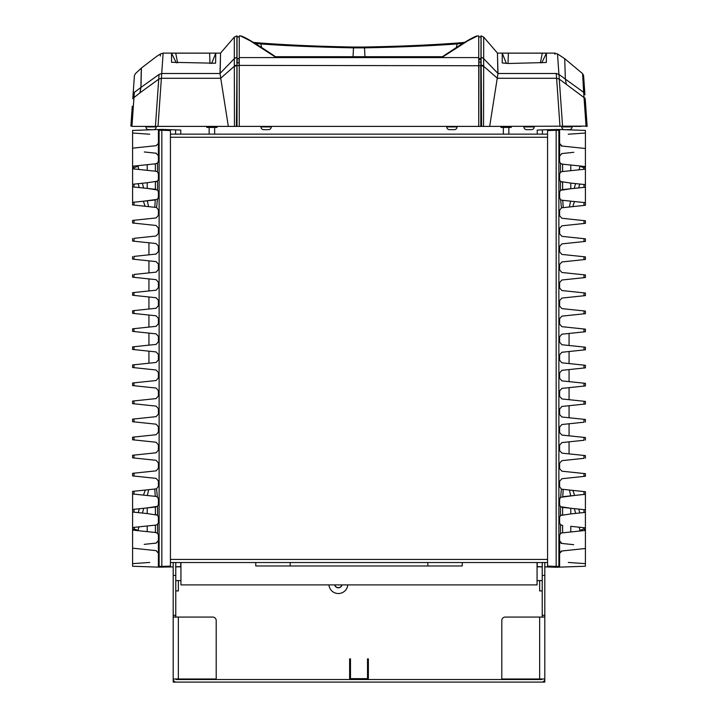 <?xml version="1.0" encoding="UTF-8"?>
<svg xmlns="http://www.w3.org/2000/svg" width="718" height="718" viewBox="0 0 718 718"><rect width="100%" height="100%" fill="white"/><g stroke="black" fill="none" stroke-linecap="round" stroke-linejoin="round"><path stroke-width="1.08" d="M158.4 567.049L159.118 566.305L159.118 130.362L161.837 130.263L161.837 129.411L170.435 129.707L170.435 566.96L158.4 567.139L158.4 535.134L157.547 533.214L156.084 532.568L147.217 531.634L147.217 525.98L156.084 525.046L157.547 524.4L158.4 522.48L158.4 517.068L157.547 515.156L147.217 513.567L147.217 507.913L157.547 506.334L158.4 504.413L158.4 499.001L157.377 496.955L156.084 496.434L147.082 495.492M180.765 134.14L180.765 130.066L170.435 129.707L170.435 130.568L161.837 130.263L161.837 566.403L170.435 566.098L170.435 566.96L173.191 566.861M159.118 566.305L161.837 566.403L161.837 567.256M180.765 562.526L180.765 566.601L175.596 566.78M158.4 567.139L132.588 566.242L134.921 566.322L132.588 566.242L132.588 563.648L149.721 562.445C154.648 562.104 154.648 562.104 149.721 562.445C154.648 562.104 154.648 562.104 149.721 562.445L132.588 563.648L134.921 563.486L132.588 563.648L132.588 491.39L156.479 488.85L158.4 486.355L158.4 480.943L156.084 478.376L132.588 475.908L132.588 473.324L156.084 470.855L158.4 468.289L158.4 462.877L156.084 460.31L132.588 457.842L132.588 455.257L156.084 452.789L158.4 450.222L158.4 444.81L156.084 442.243L132.588 439.775L132.588 437.19L156.084 434.722L158.4 432.155L158.4 426.743L156.084 424.176L132.588 421.708L132.588 419.132L156.084 416.664L158.4 414.098L158.4 408.686L156.084 406.119L132.588 403.642L132.588 401.066L156.084 398.598L158.4 396.031L158.4 390.619L156.084 388.052L132.588 385.584L132.588 382.999L156.084 380.531L158.4 377.964L158.4 372.552L156.084 369.985L132.588 367.517L132.588 364.932L156.084 362.464L158.4 359.897L158.4 354.486L156.084 351.919L132.588 349.451L132.588 346.875L156.084 344.398L158.4 341.831L158.4 336.419L156.084 333.852L132.588 331.384L132.588 328.808L156.084 326.34L158.4 323.773L158.4 318.361L156.084 315.794L132.588 313.326L132.588 310.741L156.084 308.273L158.4 305.706L158.4 300.295L156.084 297.728L132.588 295.26L134.006 295.403L134.015 292.522L156.084 290.207L158.4 287.64L158.4 282.228L156.084 279.661L132.588 277.193L134.006 277.345L134.015 274.464L156.084 272.14L158.4 269.573L158.4 264.161L156.084 261.594L132.588 259.126L134.006 259.279L134.015 256.398L156.084 254.082L158.4 251.515L158.4 246.103L156.084 243.537L132.588 241.06L134.006 241.212L134.015 238.331L156.084 236.016L158.4 233.449L158.4 228.037L156.084 225.47L132.588 223.002L134.006 223.145L134.015 220.264L156.084 217.949L158.4 215.382L158.4 209.97L156.542 207.493L145.117 206.254L143.385 201.219L157.395 199.353L158.4 197.315L158.4 191.903L157.547 189.992L147.217 188.403L156.084 189.337M132.588 566.242L134.006 566.287M134.921 566.322L151.076 566.888C156.165 567.058 156.165 567.058 151.076 566.888M158.337 552.663L158.023 551.864M156.318 543.077L144.192 544.361C149.066 543.849 149.066 543.849 144.192 544.361C149.066 543.849 149.066 543.849 144.192 544.361L156.093 543.113L158.4 540.546M158.337 541.076L158.104 541.749M155.384 525.118L155.384 532.496L157.547 533.214L157.547 524.4M158.202 534.147L158.337 534.605M132.588 530.099L147.217 531.634M133.063 530.144L134.015 528.762L134.015 527.371L132.588 527.515L156.084 525.046M138.027 530.674L138.107 530.27A5.161 1.472 13.3 0 1 134.015 528.762L134.374 527.326M155.384 507.061L155.384 514.429L157.547 515.156L157.547 506.334M158.202 516.08L158.337 516.538M158.337 523.018L158.202 523.467M138.251 512.625L139.355 508.739L132.588 509.457L134.015 509.304L134.015 512.185L132.588 512.033L147.217 513.567M136.599 512.455L134.365 512.221M139.355 508.739L156.084 506.98M148.635 489.703L147.378 495.528L132.588 493.966L143.492 495.115L145.251 490.053M158.202 498.023L158.337 498.471M156.551 488.823L157.377 496.955M154.765 489.057L155.259 496.353M139.256 187.569L138.161 183.7L147.217 182.749L147.217 188.403L132.588 186.868L132.588 204.935L145.117 206.254M138.161 183.7L132.588 184.293L134.015 184.14L134.015 187.021L132.588 186.868L132.588 133.018L149.721 134.221C154.648 134.562 154.648 134.562 149.721 134.221C154.648 134.562 154.648 134.562 149.721 134.221L132.588 133.018L132.588 130.425L161.837 129.411M151.076 129.778C156.165 129.608 156.165 129.608 151.076 129.778L134.921 130.344M133.018 166.181L156.084 163.758L157.547 163.103L158.4 161.191L158.4 129.527M156.318 153.248L144.291 151.974C149.173 152.485 149.173 152.485 144.291 151.974C149.173 152.485 149.173 152.485 144.291 151.974L156.084 153.212L158.4 155.779M145.889 146.759C151.085 146.212 151.085 146.212 145.889 146.759L132.588 148.159L156.084 145.691L158.373 143.465M158.337 143.672L158.104 144.318M158.337 161.721L158.202 162.178M147.217 182.749L157.547 181.169L158.4 179.249L158.4 173.837L157.547 171.925L157.547 163.103L155.384 163.83L155.384 171.198L156.084 171.27L147.217 170.346L155.384 171.198M132.588 166.226L137.964 165.661L138.107 166.397A5.161 1.472 -13.3 0 0 134.015 167.904L132.92 166.19M157.547 171.925L156.084 171.27M159.118 130.362L158.4 129.617M157.404 199.353L156.614 207.511M134.006 292.531L132.588 292.675L134.015 292.522M156.228 308.255L148.931 309.027L148.931 296.974L156.084 297.728M132.588 313.326L134.006 313.47L134.015 310.589L132.588 310.741M156.228 326.313L148.931 327.085L148.931 315.04L156.084 315.794M132.588 331.384L134.006 331.536L134.015 328.656L132.588 328.808M156.228 344.38L148.931 345.152L148.931 333.107L156.084 333.852M132.588 349.451L134.006 349.603L134.015 346.722L132.588 346.875M156.228 362.446L148.931 363.218L148.931 351.174L156.084 351.919M132.588 367.517L134.006 367.661L134.015 364.789L132.588 364.932M134.006 382.856L132.588 382.999M132.588 385.584L134.006 385.728L134.015 382.847M132.588 403.642L134.006 403.794L134.015 400.913L132.588 401.066M132.588 421.708L134.006 421.861L134.015 418.98L132.588 419.132M132.588 439.775L134.006 439.928L134.015 437.047L132.588 437.19M132.588 457.842L134.006 457.985L134.015 455.104L132.588 455.257M132.588 475.908L134.006 476.052L134.015 473.171L132.588 473.324M132.588 295.26L132.588 292.675M156.084 279.661L148.931 278.907L148.931 290.961L156.228 290.189M156.084 261.594L148.931 260.849L148.931 272.894L156.228 272.122M156.084 243.537L148.931 242.783L148.931 254.827L156.228 254.055M132.588 241.06L132.588 238.484M132.588 223.002L132.588 220.417L134.015 220.264M134.006 220.273L132.588 220.417M147.011 200.834L155.276 199.972L154.801 207.269M148.545 206.613L147.316 200.807M134.015 202.207L143.385 201.219L132.588 202.35L134.015 202.207L134.015 205.088M143.609 201.193L146.741 200.869M158.4 197.315L157.709 199.066M158.202 190.916L158.337 191.374M136.528 183.871L134.472 184.086M138.242 183.691L142.343 183.261L143.645 188.035M155.384 189.265L155.384 181.896L156.084 181.816M158.202 172.858L158.337 173.307M147.217 164.691L147.217 170.346L134.284 168.981L134.015 167.904L134.015 168.954L132.588 168.802L134.284 168.981M132.588 259.126L132.588 256.55M132.588 277.193L132.588 274.608M149.649 146.364L156.318 145.655M145.781 549.548C150.977 550.096 150.977 550.096 145.781 549.548L132.588 548.166L156.084 550.634L158.4 553.201M156.318 550.67L149.541 549.943M559.6 129.617L558.882 130.362L558.882 566.305L556.163 566.403L556.163 567.256L547.565 566.96L547.565 129.707L559.6 129.527L559.6 161.532L560.453 163.453L561.916 164.099L570.783 165.032L570.783 170.687L561.916 171.62L560.453 172.266L559.6 174.187L559.6 179.599L560.453 181.51L570.783 183.099L570.783 188.753L560.453 190.333L559.6 192.253L559.6 197.665L560.623 199.712L561.916 200.232L570.918 201.175M544.809 566.861L547.565 566.96L547.565 566.098L556.163 566.403L556.163 130.263L547.565 130.568L547.565 129.707L537.235 130.066L537.235 134.14M542.404 566.78L537.235 566.601L537.235 562.526M558.882 130.362L556.163 130.263L556.163 129.411M559.6 129.527L585.412 130.425L583.079 130.344L585.412 130.425L585.412 133.018L568.279 134.221C563.352 134.562 563.352 134.562 568.279 134.221C563.352 134.562 563.352 134.562 568.279 134.221L585.412 133.018L583.079 133.18L585.412 133.018L585.412 205.276L561.521 207.816L559.6 210.311L559.6 215.723L561.916 218.29L585.412 220.758L585.412 223.343L561.916 225.811L559.6 228.378L559.6 233.79L561.916 236.357L585.412 238.825L585.412 241.41L561.916 243.878L559.6 246.445L559.6 251.856L561.916 254.423L585.412 256.891L585.412 259.476L561.916 261.944L559.6 264.511L559.6 269.923L561.916 272.49L585.412 274.958L585.412 277.534L561.916 280.002L559.6 282.569L559.6 287.981L561.916 290.548L585.412 293.025L585.412 295.601L561.916 298.069L559.6 300.636L559.6 306.048L561.916 308.614L585.412 311.082L585.412 313.667L561.916 316.135L559.6 318.702L559.6 324.114L561.916 326.681L585.412 329.149L585.412 331.734L561.916 334.202L559.6 336.769L559.6 342.181L561.916 344.748L585.412 347.216L585.412 349.792L561.916 352.269L559.6 354.836L559.6 360.248L561.916 362.814L585.412 365.282L585.412 367.858L561.916 370.326L559.6 372.893L559.6 378.305L561.916 380.872L585.412 383.34L585.412 385.925L561.916 388.393L559.6 390.96L559.6 396.372L561.916 398.939L585.412 401.407L583.994 401.263L583.985 404.144L561.916 406.46L559.6 409.027L559.6 414.439L561.916 417.005L585.412 419.474L583.994 419.321L583.985 422.202L561.916 424.526L559.6 427.093L559.6 432.505L561.916 435.072L585.412 437.54L583.994 437.388L583.985 440.269L561.916 442.584L559.6 445.151L559.6 450.563L561.916 453.13L585.412 455.607L583.994 455.454L583.985 458.335L561.916 460.651L559.6 463.218L559.6 468.63L561.916 471.196L585.412 473.665L583.994 473.521L583.985 476.402L561.916 478.718L559.6 481.284L559.6 486.696L561.458 489.173L572.883 490.412L574.615 495.447L560.605 497.314L559.6 499.351L559.6 504.763L560.453 506.675L570.783 508.263L561.916 507.33M585.412 130.425L583.994 130.38M583.079 130.344L566.924 129.778C561.835 129.608 561.835 129.608 566.924 129.778M559.609 143.681L559.798 144.453M560.955 145.736L561.503 145.951M561.682 153.589L573.808 152.306C568.934 152.817 568.934 152.817 573.808 152.306C568.934 152.817 568.934 152.817 573.808 152.306L561.907 153.553L559.6 156.12M559.834 155.052L559.654 155.626M562.616 171.548L562.616 164.171L560.453 163.453L560.453 172.266M559.798 162.519L559.663 162.062M585.412 166.567L570.783 165.032M584.937 166.522L583.985 167.904L583.985 169.295L585.412 169.152L561.916 171.62M579.973 165.993L579.893 166.397A5.161 1.472 -166.7 0 1 583.985 167.904L583.626 169.34M559.798 180.586L559.663 180.128M559.663 173.648L559.798 173.2M579.749 184.041L578.645 187.928L585.412 187.21L583.985 187.362L583.985 184.481L585.412 184.634L570.783 183.099M581.4 184.212L583.635 184.445M561.916 182.166L562.616 182.237L562.616 189.606M578.645 187.928L561.916 189.687M569.365 206.963L570.622 201.139L585.412 202.7L574.508 201.552L572.749 206.613M559.798 198.644L559.663 198.195M559.663 191.715L559.798 191.266M561.449 207.843L560.623 199.712M563.235 207.61L562.741 200.313M578.744 509.098L579.839 512.966L570.783 513.917L570.783 508.263L585.412 509.798L585.412 491.731L572.883 490.412M579.839 512.966L585.412 512.374L583.985 512.526L583.985 509.645L585.412 509.798L585.412 563.648L568.279 562.445C563.352 562.104 563.352 562.104 568.279 562.445C563.352 562.104 563.352 562.104 568.279 562.445L585.412 563.648L585.412 566.242L556.163 567.256M566.924 566.888C561.835 567.058 561.835 567.058 566.924 566.888L583.079 566.322M584.982 530.485L561.916 532.909L560.453 533.564L559.6 535.475L559.6 567.139M559.609 540.995L559.663 541.444M560.785 543.059L561.503 543.382M561.682 543.418L573.709 544.693C568.827 544.181 568.827 544.181 573.709 544.693C568.827 544.181 568.827 544.181 573.709 544.693L561.916 543.454L559.6 540.887M559.798 541.875L559.663 541.426M572.111 549.907C566.915 550.455 566.915 550.455 572.111 549.907L585.412 548.507L561.916 550.975L559.609 553.336M561.395 551.083L560.866 551.325M559.663 534.946L559.798 534.488M570.783 513.917L560.453 515.497L559.6 517.418L559.6 522.83L560.453 524.741L562.616 525.468L562.616 532.837L561.916 532.909M585.412 530.44L580.036 531.006L579.893 530.27A5.161 1.472 166.7 0 0 583.985 528.762L585.08 530.476M558.882 566.305L559.6 567.049M560.596 497.314L561.386 489.155M583.994 404.135L585.412 403.992L583.985 404.144M561.772 388.411L569.069 387.639L569.069 399.693L561.916 398.939M585.412 383.34L583.994 383.197L583.985 386.078L585.412 385.925M561.772 370.353L569.069 369.582L569.069 381.626L561.916 380.872M585.412 365.282L583.994 365.13L583.985 368.011L585.412 367.858M561.772 352.287L569.069 351.515L569.069 363.559L561.916 362.814M585.412 347.216L583.994 347.063L583.985 349.944L585.412 349.792M561.772 334.22L569.069 333.448L569.069 345.493L561.916 344.748M583.985 328.997L583.985 331.878L585.412 331.734M585.412 329.149L583.994 329.006M585.412 311.082L583.994 310.939L583.985 313.82L585.412 313.667M585.412 293.025L583.994 292.872L583.985 295.753L585.412 295.601M585.412 274.958L583.994 274.806L583.985 277.686L585.412 277.534M585.412 256.891L583.994 256.739L583.985 259.62L585.412 259.476M585.412 238.825L583.994 238.681L583.985 241.562L585.412 241.41M585.412 220.758L583.994 220.614L583.985 223.495L585.412 223.343M585.412 401.407L585.412 403.992M561.916 417.005L569.069 417.759L569.069 405.706L561.772 406.478M561.916 435.072L569.069 435.817L569.069 423.773L561.772 424.544M561.916 453.13L569.069 453.884L569.069 441.839L561.772 442.611M585.412 455.607L585.412 458.183M585.412 473.665L585.412 476.249L583.985 476.402L585.412 476.249M570.99 495.833L562.724 496.694L563.199 489.398M569.455 490.053L570.684 495.86M583.985 494.46L574.615 495.447L585.412 494.316L583.985 494.46L583.985 491.579M574.391 495.474L571.259 495.797M559.6 499.351L560.291 497.601M559.798 505.75L559.663 505.292M581.472 512.796L583.528 512.58M579.758 512.975L575.656 513.406L574.355 508.631M562.616 507.402L562.616 514.77L561.916 514.851M561.916 525.396L562.616 525.468M559.798 523.808L559.663 523.359M559.663 516.879L559.798 516.43M570.783 531.975L570.783 526.321L583.716 527.685L583.985 528.762L583.985 527.712L585.412 527.865L583.716 527.685M585.412 437.54L585.412 440.116M585.412 419.474L585.412 422.058M568.351 550.302L561.682 551.011M572.219 147.118C567.023 146.571 567.023 146.571 572.219 147.118L585.412 148.5L561.916 146.032L559.6 143.465M561.682 145.996L568.459 146.723M214.655 127.427L214.655 134.14L209.153 134.14L214.655 134.14M209.153 127.427L209.153 134.14M207.26 126.395A2.755 2.755 0 0 0 206.739 127.427L217.06 127.427A2.755 2.755 0 0 0 216.549 126.395M508.847 127.427L508.847 134.14L503.345 134.14L508.847 134.14M503.345 127.427L503.345 134.14M501.451 126.395A2.755 2.755 0 0 0 500.94 127.427L511.261 127.427A2.755 2.755 0 0 0 510.74 126.395M572.075 126.915L561.754 126.915A2.755 2.755 0 0 0 564.492 129.662L569.338 129.662A2.755 2.755 0 0 0 572.075 126.915L572.075 126.395L581.104 126.395M561.754 126.915L561.754 126.395M534.228 126.915L523.907 126.915A2.755 2.755 0 0 0 526.644 129.662L531.491 129.662A2.755 2.755 0 0 0 534.228 126.915L534.228 126.395M523.907 126.915L523.907 126.395M457.07 126.915L446.74 126.915A2.755 2.755 0 0 0 449.477 129.662L454.332 129.662A2.755 2.755 0 0 0 457.07 126.915L457.07 126.395M446.74 126.915L446.74 126.395M271.26 126.915L260.93 126.915A2.755 2.755 0 0 0 263.668 129.662L268.523 129.662A2.755 2.755 0 0 0 271.26 126.915L271.26 126.395M260.93 126.915L260.93 126.395M156.246 126.915L145.925 126.915A2.755 2.755 0 0 0 148.662 129.662L153.508 129.662A2.755 2.755 0 0 0 156.246 126.915L156.246 126.395M145.925 126.915L145.925 126.395L136.896 126.395M462.23 562.526L462.23 565.972L255.77 565.972L255.77 562.526L547.565 562.526M414.071 134.14L479.606 134.14M204.845 134.14L187.64 134.14M530.36 134.14L513.155 134.14M547.565 134.14L170.435 134.14M406.487 134.14L335.082 134.14M312.716 134.14L333.879 134.14M170.435 562.526L255.77 562.526M180.936 562.526L180.936 584.892L537.064 584.892L537.064 562.526M351.003 679.515A1.373 1.373 0 0 1 349.621 678.142L349.621 658.873L350.483 658.873L350.483 672.811L349.621 672.811M366.997 679.515A1.373 1.373 0 0 0 368.379 678.142L368.379 658.873L367.517 658.873L367.517 678.142A0.521 0.521 0 0 1 366.997 678.663L351.003 678.663A0.521 0.521 0 0 1 350.483 678.142L350.483 672.811M544.809 679.004L544.809 617.067L505.239 617.067A3.437 3.437 0 0 0 501.801 620.505L501.801 679.004L544.809 679.004A3.096 3.096 0 0 1 541.713 682.1L544.809 682.1L544.765 679.515M178.351 679.004L178.351 617.067L212.761 617.067A3.437 3.437 0 0 1 216.199 620.505L216.199 679.004L175.775 679.004A0.521 0.521 0 0 0 176.287 679.515L541.713 679.515A0.521 0.521 0 0 0 542.225 679.004M178.351 617.067L173.191 617.067L173.191 679.004A3.096 3.096 0 0 0 176.287 682.1L173.191 682.1L173.235 679.515M175.775 617.067L175.775 575.432L173.191 575.432L173.191 562.526M175.775 562.526L175.775 575.432M175.775 590.914L178.351 590.914L178.351 580.593M347.781 584.892A9.46 9.46 0 0 1 328.934 584.892M342.037 584.892A3.787 3.787 0 0 1 334.669 584.892M542.225 617.067L542.225 562.526M539.649 580.593L539.649 590.914L542.225 590.914M544.809 617.067L544.809 562.526M542.225 615.344L544.809 615.344M176.287 682.1L541.713 682.1M173.191 617.067L173.191 575.432M175.775 615.344L173.191 615.344M173.191 679.004L175.775 679.004M542.225 580.593L537.064 580.593M180.936 580.593L175.775 580.593M542.225 566.834L537.064 566.834M180.936 566.834L175.775 566.834M341.867 584.892A3.617 3.617 0 0 1 334.848 584.892M368.379 672.811L367.517 672.811M506.37 63.498L502.223 53.132L546.443 53.168L546.317 62.412M508.03 63.507L508.38 53.114M540.394 62.852L542.278 53.141M497.861 73.362L497.457 53.213L497.996 73.496L489.667 126.395L587.127 126.117M559.986 126.395L556.27 73.362M481.132 35.9L483.69 37.094L497.457 53.114L554.861 53.114L554.942 54.299M545.985 62.511L508.371 63.498L502.223 62.969L502.223 53.132M562.571 126.395L559.259 79.088L556.621 78.28L497.421 78.28L483.681 66.28L483.69 37.192L483.69 58.661L497.996 73.496L556.279 73.496L558.936 74.466L557.5 53.94L558.927 74.331M481.105 57.503C481.087 28.702 481.087 28.711 481.114 57.521L481.599 126.395L483.546 126.395L478.744 126.395L478.924 65.742L480.8 65.742L480.8 126.395M483.699 65.634A3.437 1.176 176.2 0 0 481.141 65.392L480.979 126.395M481.159 65.921A3.437 1.167 179.8 0 1 483.681 66.28L483.546 126.395L489.667 126.395M586.041 126.395L587.144 126.395L585.206 98.698A3.437 1.651 176 0 0 584.03 97.567L586.059 126.395M159.073 74.322L155.429 126.395L131.959 126.395M155.429 126.395L236.401 126.395L234.454 126.395L234.301 58.786A3.437 3.393 161.3 0 1 236.895 57.593L237.021 126.395L237.012 62.206M237.021 63.076L236.401 126.395L237.021 126.395M237.2 126.395L239.256 126.395L239.256 65.392L239.256 126.395L478.744 126.395L478.744 57.593C478.744 28.675 478.744 28.684 478.744 57.593L441.758 57.584L467.992 40.702L477.569 35.9L478.744 35.9L478.744 36.672M480.504 126.395L481.006 126.395M236.994 126.395L237.496 126.395M559.259 79.088L558.936 74.466L583.653 92.326L584.03 97.567L559.259 79.088M480.979 36.672L481.114 35.9M483.699 58.786A3.437 3.393 -161.3 0 0 481.105 57.593L480.979 57.593C480.979 28.684 480.979 28.675 480.979 57.593L480.8 65.742L480.979 61.236L480.8 61.936L478.924 61.936L478.924 65.742L239.256 65.392L239.256 57.593C239.256 28.684 239.256 28.675 239.256 57.593L276.242 57.584L250.008 40.702L240.431 35.9C243.671 36.205 255.455 43.188 275.766 56.839M478.744 57.593L478.924 58.616C478.924 29.716 478.924 29.716 478.924 58.616L480.8 58.616C480.8 29.716 480.8 29.716 480.8 58.616L480.8 59.558L478.924 59.558L478.744 61.236M228.333 126.395L220.004 73.496L220.552 53.222L220.139 73.362M161.729 73.362L163.139 53.123L161.721 73.496L159.064 74.457L140.89 87.461L139.947 92.837L158.732 79.159L161.379 78.28L158.014 126.395M139.947 92.837L133.97 97.576L134.365 92.326L140.89 87.461C141.455 61.999 141.464 61.954 140.907 87.327M131.941 126.395L133.97 97.576A3.437 1.642 4 0 0 132.794 98.698L133.853 83.512M132.265 106.192L130.873 126.117M134.293 77.194L134.221 78.253M478.924 58.616L478.924 59.558L478.744 58.634M239.256 36.672L239.256 35.9L240.431 35.9M464.869 42.389L458.147 42.981C432.757 44.974 401.533 46.329 364.484 47.047L353.516 47.047C316.467 46.329 285.243 44.974 259.853 42.981L253.131 42.389M442.647 56.713L441.758 57.584L276.242 57.584L275.353 56.713L442.647 56.713M254.028 42.757A1.723 1.346 -84 0 0 253.436 42.407M463.64 43.304L457.115 43.951C431.895 45.808 400.949 47.11 364.259 47.864L353.741 47.864C317.051 47.11 286.105 45.808 260.885 43.951L254.36 43.304M353.543 47.029L353.032 56.713L364.968 56.713L364.484 47.047L353.516 47.047C318.433 46.401 287.254 45.046 259.979 42.981A1.723 1.113 -85.8 0 0 259.853 42.981M463.972 42.757A1.723 1.346 -96 0 1 464.564 42.407M237.021 58.741L237.021 57.593L237.2 58.616C237.2 29.716 237.2 29.716 237.2 58.616L239.076 58.616C239.076 29.716 239.076 29.716 239.076 58.616L239.076 65.742L236.859 65.392A3.437 1.176 -176.2 0 0 234.301 65.634M237.2 58.616L237.2 62.834L239.067 62.834L239.256 62.206M237.021 57.593C237.021 28.675 237.021 28.684 237.021 57.593L236.886 57.521A3.437 3.402 180 0 0 234.31 58.661L234.301 58.786M236.886 35.9L237.021 36.672M236.895 57.503C236.913 28.702 236.913 28.711 236.886 57.521M234.31 58.661L234.31 37.192L234.31 58.661L220.004 73.496L161.721 73.496L161.379 78.28L220.579 78.28L234.319 66.28A3.437 1.167 -179.8 0 1 236.841 65.921M134.392 75.857L133.063 94.758A3.437 3.402 4 0 1 134.365 92.326L134.374 92.182M160.347 56.04L160.5 53.94L156.686 56.354L141.41 68.03L135.397 73.649L134.419 75.561L133.072 94.623M163.058 54.335L163.139 53.123L160.5 53.94M215.185 63.22L171.557 62.295L171.557 53.168L215.777 53.132L215.606 63.103M177.606 62.852L175.722 53.141M176.269 62.825L171.557 53.168L176.269 62.825M209.62 53.114L209.97 63.507M211.631 63.498L215.777 53.132M585.735 106.219L585.332 100.502M584.802 92.855L584.748 92.146M584.676 91.114L584.631 90.441M584.237 84.823L583.994 81.358M583.815 78.72L583.689 77.023M583.671 76.673L583.617 75.92M583.635 92.182C582.253 67.429 582.253 67.474 583.653 92.326L584.928 94.749L583.581 75.561L582.603 73.649L564.698 58.661L557.5 53.94L554.861 53.123M541.731 62.825L546.443 53.168L541.731 62.825M175.596 129.886L175.596 134.14M138.107 530.27L138.924 526.85M142.433 513.065L143.744 508.281M134.015 494.119L134.015 491.238M157.547 181.169L157.547 189.992M138.834 169.457L138.107 166.397M542.404 134.14L542.404 129.886M579.893 166.397L579.076 169.816M560.453 190.333L560.453 181.51M575.567 183.602L574.256 188.385M583.985 202.548L583.985 205.429M560.453 533.564L560.453 524.741M560.453 515.497L560.453 506.675M579.166 527.209L579.893 530.27M290.18 565.972L290.18 562.526M427.82 565.972L427.82 562.526M547.565 137.237L170.435 137.237M170.435 559.43L547.565 559.43M349.621 659.734L350.483 659.734M539.649 679.004L539.649 617.067M542.225 575.432L544.809 575.432M368.379 659.734L367.517 659.734M483.69 58.661A3.437 3.402 180 0 0 481.114 57.521M565.344 78.863C564.536 52.746 564.536 52.782 565.353 78.989L566.242 83.925M480.8 58.616L480.979 57.593M261.594 47.379L260.885 43.951A1.723 1.113 -85.8 0 0 259.979 42.981L253.31 42.389M456.406 47.379L457.115 43.951A1.723 1.113 -94.2 0 1 458.021 42.981A1.723 1.113 -94.2 0 1 458.147 42.981M239.076 58.616L239.256 57.593M140.988 87.273C141.536 61.892 141.527 61.936 140.961 87.399L140.019 92.784M478.744 35.9L478.924 36.932L480.8 36.932L480.979 35.9M442.234 56.839C461.225 44.112 472.686 37.192 476.599 36.088L477.569 35.9M464.69 42.389L458.021 42.981C430.746 45.046 399.567 46.401 364.457 47.029M237.021 35.9L237.2 36.932L239.076 36.932L239.256 35.9M236.868 35.9L234.31 37.094L220.543 53.114L163.139 53.114M587.109 125.829L585.78 106.901M587.144 126.395L585.206 98.644"/></g></svg>
